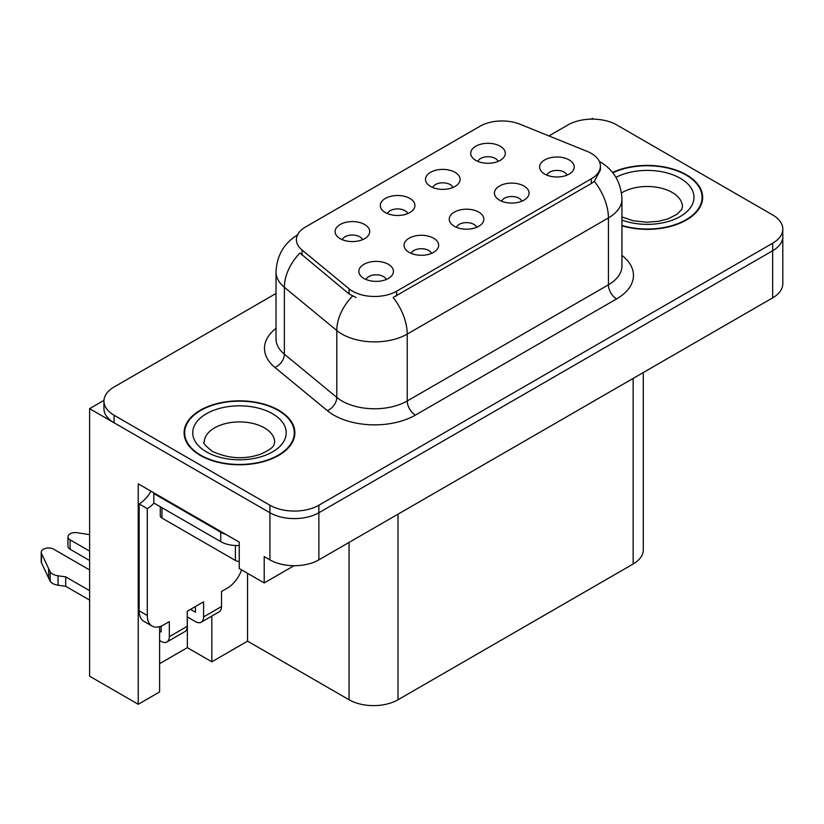 <?xml version="1.0" encoding="UTF-8"?>
<svg xmlns="http://www.w3.org/2000/svg" width="824" height="824" viewBox="0 0 824 824"><rect width="100%" height="100%" fill="white"/><g stroke="black" fill="none" stroke-linecap="round" stroke-linejoin="round"><path stroke-width="1.24" d="M476.674 227.29A10.382 5.995 0 0 0 473.882 224.375A10.382 5.995 0 0 0 463.654 222.851A10.382 5.995 0 0 0 456.414 227.29M478.785 212.129A17.304 9.991 0 0 0 456.599 211.016A17.304 9.991 0 0 0 450.872 223.428A17.304 9.991 0 0 0 454.302 226.26A17.304 9.991 0 0 0 482.215 223.428A17.304 9.991 0 0 0 478.785 212.129M407.736 213.591A10.382 5.995 0 0 0 404.945 210.666A10.382 5.995 0 0 0 394.717 209.142A10.382 5.995 0 0 0 387.476 213.591M409.837 198.419A17.304 9.991 0 0 0 387.661 197.307A17.304 9.991 0 0 0 381.924 209.729A17.304 9.991 0 0 0 385.364 212.551A17.304 9.991 0 0 0 413.277 209.729A17.304 9.991 0 0 0 409.837 198.419M431.477 253.39A10.382 5.995 0 0 0 428.686 250.465A10.382 5.995 0 0 0 418.458 248.951A10.382 5.995 0 0 0 411.217 253.39M433.579 238.218A17.304 9.991 0 0 0 411.403 237.106A17.304 9.991 0 0 0 405.676 249.528A17.304 9.991 0 0 0 409.106 252.35A17.304 9.991 0 0 0 437.019 249.528A17.304 9.991 0 0 0 433.579 238.218M386.271 279.491A10.382 5.995 0 0 0 383.49 276.565A10.382 5.995 0 0 0 373.251 275.041A10.382 5.995 0 0 0 366.011 279.491M388.382 264.319A17.304 9.991 0 0 0 366.206 263.206A17.304 9.991 0 0 0 360.469 275.618A17.304 9.991 0 0 0 363.909 278.45A17.304 9.991 0 0 0 391.812 275.618A17.304 9.991 0 0 0 388.382 264.319M521.87 201.2A10.382 5.995 0 0 0 519.089 198.275A10.382 5.995 0 0 0 508.851 196.761A10.382 5.995 0 0 0 501.61 201.2M523.982 186.028A17.304 9.991 0 0 0 501.806 184.916A17.304 9.991 0 0 0 496.069 197.338A17.304 9.991 0 0 0 499.509 200.16A17.304 9.991 0 0 0 527.411 197.338A17.304 9.991 0 0 0 523.982 186.028M567.077 175.1A10.382 5.995 0 0 0 564.286 172.185A10.382 5.995 0 0 0 554.058 170.661A10.382 5.995 0 0 0 546.817 175.1M569.178 159.938A17.304 9.991 0 0 0 547.002 158.816A17.304 9.991 0 0 0 541.265 171.238A17.304 9.991 0 0 0 544.705 174.07A17.304 9.991 0 0 0 572.618 171.238A17.304 9.991 0 0 0 569.178 159.938M498.129 161.391A10.382 5.995 0 0 0 495.348 158.476A10.382 5.995 0 0 0 485.109 156.951A10.382 5.995 0 0 0 477.868 161.391M500.24 146.229A17.304 9.991 0 0 0 478.064 145.117A17.304 9.991 0 0 0 472.327 157.528A17.304 9.991 0 0 0 475.767 160.361A17.304 9.991 0 0 0 503.67 157.528A17.304 9.991 0 0 0 500.24 146.229M452.932 187.491A10.382 5.995 0 0 0 450.141 184.566A10.382 5.995 0 0 0 439.913 183.052A10.382 5.995 0 0 0 432.672 187.491M455.044 172.319A17.304 9.991 0 0 0 432.858 171.207A17.304 9.991 0 0 0 427.131 183.628A17.304 9.991 0 0 0 430.561 186.451A17.304 9.991 0 0 0 458.474 183.628A17.304 9.991 0 0 0 455.044 172.319M362.529 239.681A10.382 5.995 0 0 0 359.748 236.766A10.382 5.995 0 0 0 349.51 235.242A10.382 5.995 0 0 0 342.269 239.681M364.641 224.519A17.304 9.991 0 0 0 342.465 223.397A17.304 9.991 0 0 0 336.728 235.819A17.304 9.991 0 0 0 340.168 238.641A17.304 9.991 0 0 0 368.071 235.819A17.304 9.991 0 0 0 364.641 224.519M591.292 153.388A31.158 17.984 0 0 0 587.131 151.369L519.954 124.208A31.158 17.984 0 0 0 480.052 126.227L305.519 226.991A31.158 17.984 0 0 0 296.403 239.712A31.158 17.984 0 0 0 302.037 250.022L349.077 288.812A31.158 17.984 0 0 0 396.622 291.212L591.292 178.818A31.158 17.984 0 0 0 600.418 166.108A31.158 17.984 0 0 0 591.292 153.388M593.661 119.15L592.353 118.388L591.045 119.15M103.968 400.351L89.61 408.653L269.912 512.744A34.618 19.982 0 0 0 318.867 512.744L772.665 250.754A34.618 19.982 0 0 0 782.8 236.622A34.618 19.982 0 0 1 772.665 250.754L318.867 512.744A34.618 19.982 0 0 1 269.912 512.744L114.083 422.774A34.618 19.982 0 0 1 103.948 408.653L103.948 401.113A34.618 19.982 0 0 0 114.083 415.244L269.912 505.215A34.618 19.982 0 0 0 318.867 505.215L772.665 243.214A34.618 19.982 0 0 0 782.8 229.082A34.618 19.982 0 0 0 772.665 214.951L616.826 124.98A34.618 19.982 0 0 0 567.88 124.98L548.928 135.929M159.609 626.642L159.609 691.933L138.236 704.283L138.236 483.822L239.238 542.141L239.238 568.519L264.205 582.939L264.205 556.561L269.912 559.856A34.618 19.982 0 0 0 318.867 559.856L772.665 297.855A34.618 19.982 0 0 0 782.8 283.724L782.8 229.082M294.044 565.707L264.205 582.939M138.236 704.283L89.61 676.205L89.61 408.653M643.286 372.551L643.286 549.865A34.618 19.982 180 0 1 633.141 563.997L398.013 699.761A34.618 19.982 180 0 1 349.057 699.761L247.56 641.154L247.56 573.329M247.56 641.154L211.83 661.796L211.83 616.043M159.609 663.67L187.347 647.664L211.83 661.796M187.347 647.664L187.347 616.949M621.945 225.828A55.383 31.971 0 0 0 702.645 197.379A55.383 31.971 0 0 0 686.423 174.77A55.383 31.971 0 0 0 612.562 172.463M278.646 410.197A55.383 31.971 0 0 0 218.288 403.266A55.383 31.971 0 0 0 184.102 432.816A55.383 31.971 0 0 0 200.325 455.425A55.383 31.971 0 0 0 260.683 462.357A55.383 31.971 0 0 0 294.868 432.816A55.383 31.971 0 0 0 278.646 410.197M184.679 435.742A55.383 31.971 0 0 0 184.483 436.576M600.418 166.108L600.418 169.919L594.31 181.332L591.292 183.515L393.12 297.485A40.386 23.319 60 0 1 407.231 334.081A46.154 26.646 180 0 1 341.96 334.081A46.154 26.646 180 0 1 336.789 330.517L284.373 287.298A46.154 26.646 180 0 1 276.019 272.023L276.019 338.911A46.154 26.646 0 0 0 284.373 354.186L336.789 397.415A46.154 26.646 0 0 0 341.96 400.969A46.154 26.646 0 0 0 407.231 400.969L608.421 284.805A46.154 26.646 0 0 0 621.945 265.967L621.945 199.078A46.154 26.646 180 0 1 608.421 217.917A40.386 23.319 -120 0 0 594.31 181.332M356.071 297.485L349.077 293.952L299.936 253.03A40.386 27.007 129.5 0 0 284.373 287.298L284.373 354.186A11.536 7.715 -50.5 0 1 274.917 367.432A57.69 33.31 180 0 1 276.019 328.343M276.019 293.488L114.083 386.981A34.618 19.982 0 0 0 103.948 401.113M294.477 436.576A55.383 31.971 0 0 0 294.292 435.742M702.254 201.149A55.383 31.971 0 0 0 702.069 200.314M241.638 569.899A23.072 13.328 -60 0 1 227.249 588.171L221.532 591.467L221.532 606.536L203.59 616.898A11.536 6.664 60 0 1 201.2 622.182A11.536 6.664 60 0 1 195.422 621.605L187.264 616.898M89.61 560.516L70.091 549.248L70.091 539.833L89.61 551.091M203.59 616.898L203.59 601.829L187.264 611.243L187.264 626.322L169.322 636.684L169.322 621.615L163.605 624.911A23.072 13.328 -60 0 1 152.069 626.055A23.072 13.328 -60 0 1 147.29 615.487L147.29 508.655L139.132 503.938A23.072 13.328 120 0 0 150.988 491.197M190.529 609.358L195.422 612.191L195.422 606.536M225.941 534.467A23.072 13.328 180 0 1 220.719 532.201L153.82 493.576A23.072 13.328 0 0 0 154.51 493.226M153.82 493.576L153.82 503.001L220.719 541.625A23.072 13.328 0 0 0 239.238 545.467M152.069 626.055L143.912 621.337A23.072 13.328 -60 0 1 139.132 610.78L139.132 503.938M154.006 503.103A23.072 13.328 -60 0 1 147.29 508.655M159.609 631.081L161.164 631.977L161.164 626.106M89.61 600.078L65.735 586.307L65.735 576.882L89.61 590.664M169.322 636.684A11.536 6.664 60 0 1 166.932 641.968A11.536 6.664 60 0 1 161.164 641.391L159.609 640.495M89.61 569.94L53.776 549.248A7.365 4.254 180 0 0 45.753 548.331A7.365 4.254 180 0 0 41.2 552.255A7.365 4.254 180 0 0 41.447 553.357L50.192 571.938A11.536 6.664 0 0 0 58.051 575.791L65.735 576.882M65.735 586.307L58.051 585.215L58.051 575.791M50.192 571.938L50.192 581.363L41.447 562.782A7.365 4.254 0 0 1 41.2 561.68L41.2 552.255M50.192 581.363A11.536 6.664 0 0 0 58.051 585.215M166.932 641.968L184.875 631.606A11.536 6.664 -120 0 0 187.264 626.322M48.647 568.869L48.647 578.283M201.2 622.182L219.143 611.82A11.536 6.664 -120 0 0 221.532 606.536M70.091 539.833A7.365 4.254 180 0 1 67.939 536.826A7.365 4.254 180 0 1 77.209 532.716L89.61 534.632M67.939 536.826L67.939 546.24A7.365 4.254 0 0 0 70.091 549.248M612.809 172.772A54.806 31.642 180 0 1 686.011 175.007A54.806 31.642 180 0 1 702.069 197.379A54.806 31.642 180 0 1 621.945 225.446M278.234 410.434A54.806 31.642 180 0 1 294.292 432.816A54.806 31.642 180 0 1 260.456 462.048A54.806 31.642 180 0 1 200.726 455.188A54.806 31.642 180 0 1 184.679 432.816A54.806 31.642 180 0 1 218.514 403.575A54.806 31.642 180 0 1 278.234 410.434M160.289 506.739L160.289 515.721A5.768 3.327 0 0 0 161.978 518.069L235.407 560.464A5.768 3.327 0 0 0 239.238 561.443M772.665 297.855L772.665 243.214M318.867 559.856L318.867 505.215M269.912 559.856L269.912 505.215M398.013 699.761L398.013 514.166M633.141 563.997L633.141 378.412M349.057 699.761L349.057 542.429M302.037 250.022L302.037 255.162M349.077 288.812L349.077 293.952M396.622 291.212L396.622 295.909M591.292 178.818L591.292 183.515M415.389 415.1A11.536 6.664 60 0 1 407.231 400.969L407.231 334.081L608.421 217.917L608.421 284.805A11.536 6.664 60 0 0 616.579 298.937L415.389 415.1A57.69 33.31 180 0 1 333.802 415.1A57.69 33.31 180 0 1 327.334 410.651L274.917 367.432M352.517 296.084A40.386 27.007 129.5 0 0 336.789 330.517L336.789 397.415A11.536 7.715 -50.5 0 1 327.334 410.651M621.945 255.409A57.69 33.31 180 0 1 616.579 298.937M114.083 415.244L114.083 422.774M220.719 532.201L220.719 541.625M147.29 615.487L139.132 610.78M41.447 553.357L41.447 562.782M621.945 216.939L632.873 220.698L646.789 222.243L658.541 221.306L667.965 218.885L677.091 214.24L681.623 209.523L682.457 206.803A35.195 20.322 0 0 0 672.147 192.435A35.195 20.322 0 0 0 621.502 192.96M615.95 177.356A46.731 26.976 180 0 1 680.305 178.303A46.731 26.976 180 0 1 683.632 214.322A46.731 26.976 180 0 1 621.945 220.06M274.68 442.231A35.195 20.322 0 0 0 264.37 427.862A35.195 20.322 0 0 0 226.013 423.464A35.195 20.322 0 0 0 204.29 442.231C202.477 442.509 205.114 445.537 212.211 451.315C228.227 458.69 244.213 459.689 260.188 454.312C276.936 446.958 273.444 443.961 274.68 442.231M272.528 413.73A46.731 26.976 180 0 1 272.528 451.892A46.731 26.976 180 0 1 206.443 451.892A46.731 26.976 180 0 1 206.443 413.73A46.731 26.976 180 0 1 272.528 413.73M235.407 560.464L235.407 545.498M161.978 518.069L161.978 507.708M621.945 199.078C621.162 182.485 613.87 170.043 600.057 161.751L599.295 161.319M297.907 234.685C284.095 242.977 276.802 255.419 276.019 272.023M702.069 197.379L702.069 201.983M294.292 432.816L294.292 437.41M184.679 432.816L184.679 437.41"/></g></svg>
